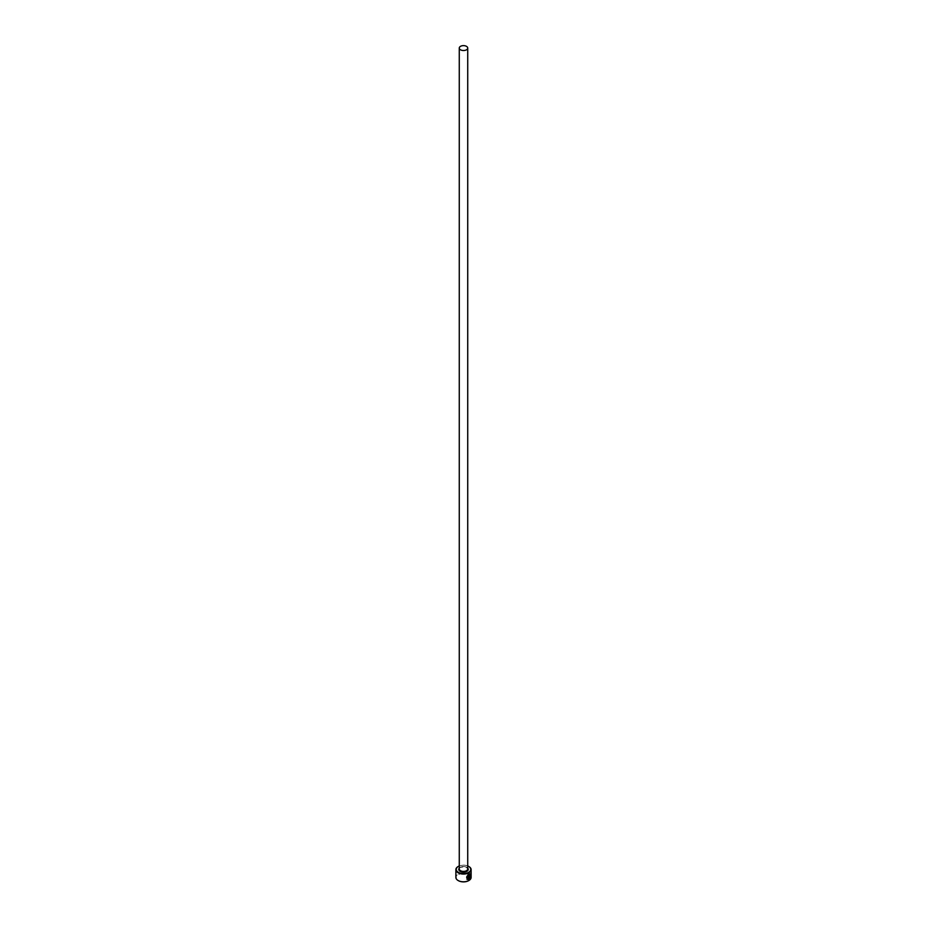 <?xml version="1.0" encoding="UTF-8"?>
<svg xmlns="http://www.w3.org/2000/svg" width="927" height="927" viewBox="0 0 927 927"><rect width="100%" height="100%" fill="white"/><g stroke="black" fill="none" stroke-linecap="round" stroke-linejoin="round"><path stroke-width="0.7" stroke-dasharray="4.63 3.48" d="M468.726 874.578C470.151 873.929 470.568 874.74 469.966 877.012L470.093 877.081M470.209 873.837L468.726 874.057L467.011 879.341M469.56 875.065L469.074 879.178M458.355 880.65A7.277 4.206 180 0 1 458.355 874.706A7.277 4.206 180 0 1 468.645 874.706A7.277 4.206 180 0 1 468.761 880.58M471.125 877.405A7.625 4.403 0 0 0 468.888 874.288A7.625 4.403 0 0 0 460.58 873.338A7.625 4.403 0 0 0 455.875 877.405M458.239 866.478A7.625 4.403 180 0 1 468.888 866.548M467.729 865.957A7.277 4.206 0 0 0 459.271 865.957M469.977 877.742L469.363 878.17M468.008 875.98L468.123 879.016M468.008 878.947L467.301 878.773M466.49 867.243A4.229 2.445 180 0 1 467.729 868.97L466.594 867.475C461.704 866.699 459.271 867.197 459.271 868.97A4.229 2.445 180 0 1 461.878 866.71A4.229 2.445 180 0 1 466.49 867.243M459.271 868.147A4.739 2.735 180 0 1 466.849 867.44A4.739 2.735 180 0 1 467.729 868.147"/><path stroke-width="1.39" d="M468.008 878.947C466.061 877.962 466.304 876.502 468.726 874.578L469.862 874.37L468.853 874.648C466.42 876.571 466.177 878.031 468.123 879.016L468.123 876.05A7.625 4.403 0 0 0 468.622 875.818L468.622 879.433L467.011 879.341L468.853 874.126L470.209 873.837L470.093 877.081C470.684 874.81 470.267 873.999 468.853 874.648M466.953 879.306L468.622 879.433M469.491 878.24L470.093 877.811L469.074 879.178L469.074 876.339L470.198 875.436A7.625 4.403 180 0 1 469.862 875.76L469.363 878.17L469.746 875.691M459.271 865.957A7.277 4.206 0 0 0 458.355 866.409A7.277 4.206 0 0 0 458.355 872.353A7.277 4.206 0 0 0 468.645 872.353A7.277 4.206 0 0 0 468.645 866.409L468.888 866.548A7.625 4.403 180 0 1 471.125 869.653A7.625 4.403 180 0 1 466.42 873.721A7.625 4.403 180 0 1 458.112 872.77A7.625 4.403 180 0 1 455.875 869.653A7.625 4.403 180 0 1 458.112 866.548A7.625 4.403 180 0 1 458.239 866.478M468.761 880.58A7.277 4.206 180 0 1 468.645 880.65A7.277 4.206 180 0 1 458.355 880.65L458.112 880.511A7.625 4.403 0 0 0 468.888 880.511A7.625 4.403 0 0 0 471.125 877.405L471.125 869.653M460.51 49.803A4.229 2.445 0 0 0 465.122 50.336A4.229 2.445 0 0 0 467.729 48.077A4.229 2.445 0 0 0 466.49 46.35A4.229 2.445 0 0 0 461.878 45.817A4.229 2.445 0 0 0 459.271 48.077A4.229 2.445 0 0 0 460.51 49.803M467.301 878.773L468.123 879.016M455.875 869.653L455.875 877.405A7.625 4.403 0 0 0 458.112 880.511L458.355 880.65M468.888 866.548L468.645 866.409A7.277 4.206 0 0 0 467.729 865.957M468.958 879.109L469.722 877.602M470.198 877.139L470.221 873.883M468.494 879.364L468.494 875.876M467.729 48.077L467.729 868.97A4.229 2.445 180 0 1 465.122 871.229A4.229 2.445 180 0 1 460.51 870.696A4.229 2.445 180 0 1 459.271 868.97L459.271 48.077M467.729 868.147A4.739 2.735 180 0 1 466.281 871.6A4.739 2.735 180 0 1 460.151 871.322A4.739 2.735 180 0 1 459.271 868.147"/></g></svg>
